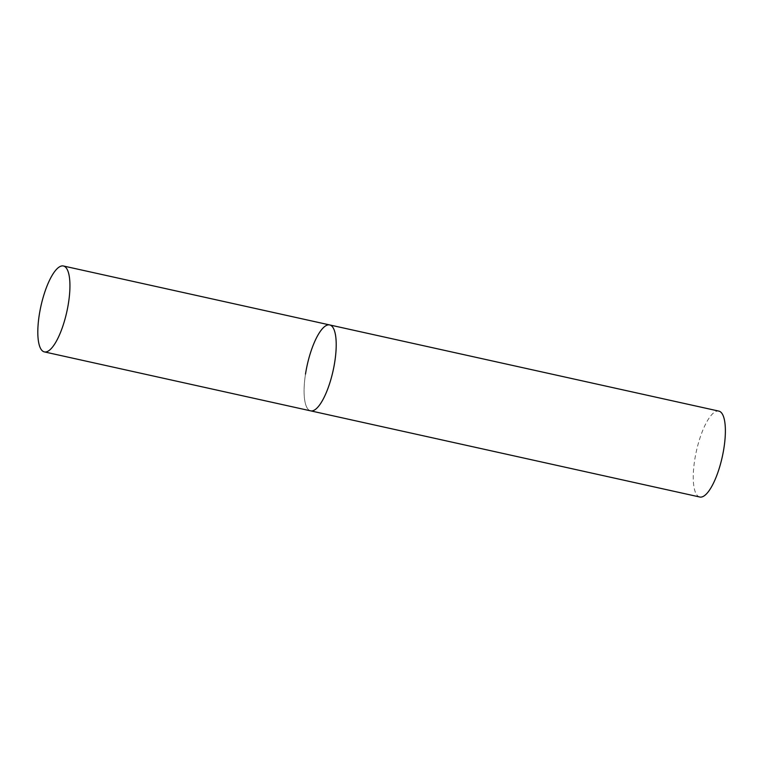 <?xml version="1.0" encoding="UTF-8"?>
<svg xmlns="http://www.w3.org/2000/svg" width="763" height="763" viewBox="0 0 763 763"><rect width="100%" height="100%" fill="white"/><g stroke="black" fill="none" stroke-linecap="round" stroke-linejoin="round"><path stroke-width="0.57" stroke-dasharray="3.81 2.86" d="M329.664 324.933A43.996 13.248 -77.5 0 0 326.745 325.286A43.996 13.248 -77.5 0 0 306.278 369.559A43.996 13.248 -77.5 0 0 310.636 410.856A43.996 13.248 102.5 0 1 305.505 374.08M699.805 497.018A43.996 13.248 102.5 0 1 694.673 460.242A43.996 13.248 102.5 0 1 718.832 411.104"/><path stroke-width="1.14" d="M313.555 410.504A43.996 13.248 -77.5 0 0 334.013 366.23A43.996 13.248 -77.5 0 0 329.664 324.933A43.996 13.248 102.5 0 1 334.795 361.719A43.996 13.248 102.5 0 1 310.636 410.856A43.996 13.248 -77.5 0 0 313.555 410.504M47.277 351.552A43.996 13.248 -77.5 0 0 67.745 307.27A43.996 13.248 -77.5 0 0 63.386 265.982A43.996 13.248 -77.5 0 0 60.468 266.335A43.996 13.248 -77.5 0 0 40.01 310.608A43.996 13.248 -77.5 0 0 44.368 351.896A43.996 13.248 -77.5 0 0 47.277 351.552M305.505 374.08A43.996 13.248 102.5 0 1 329.664 324.933L63.386 265.982M329.664 324.933L718.832 411.104A43.996 13.248 102.5 0 1 723.963 447.881A43.996 13.248 102.5 0 1 699.805 497.018L44.368 351.896"/></g></svg>
